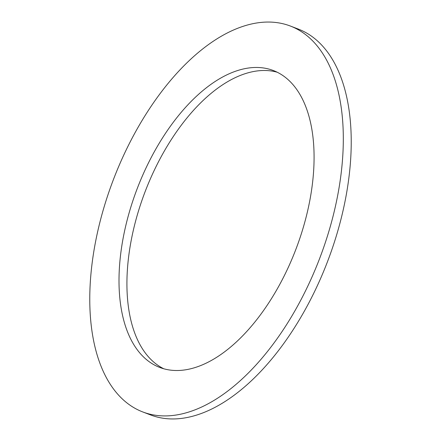 <?xml version="1.0" encoding="UTF-8"?>
<svg xmlns="http://www.w3.org/2000/svg" width="441" height="441" viewBox="0 0 441 441"><rect width="100%" height="100%" fill="white"/><g stroke="black" fill="none" stroke-linecap="round" stroke-linejoin="round"><path stroke-width="0.66" d="M195.413 367.447A158.953 84.937 -69.1 0 0 305.635 219.001A158.953 84.937 -69.1 0 0 273.348 70.532A158.953 84.937 -69.1 0 0 237.671 70.527A158.953 84.937 -69.1 0 0 127.449 218.968A158.953 84.937 -69.1 0 0 159.736 367.441A158.953 84.937 -69.1 0 0 195.413 367.447M277.235 72.23A158.953 84.937 -69.1 0 0 245.587 73.553A158.953 84.937 -69.1 0 0 136.385 218.218A158.953 84.937 -69.1 0 0 163.765 368.77M142.713 411.927L150.629 414.959A206.586 110.388 -69.1 0 0 196.995 414.964A206.586 110.388 -69.1 0 0 340.254 222.038A206.586 110.388 -69.1 0 0 298.287 29.073L290.371 26.041A206.586 110.388 -69.1 0 0 244.005 26.036A206.586 110.388 -69.1 0 0 100.746 218.962A206.586 110.388 -69.1 0 0 142.713 411.927A206.586 110.388 -69.1 0 0 189.079 411.938A206.586 110.388 -69.1 0 0 332.338 219.006A206.586 110.388 -69.1 0 0 290.371 26.041"/></g></svg>
